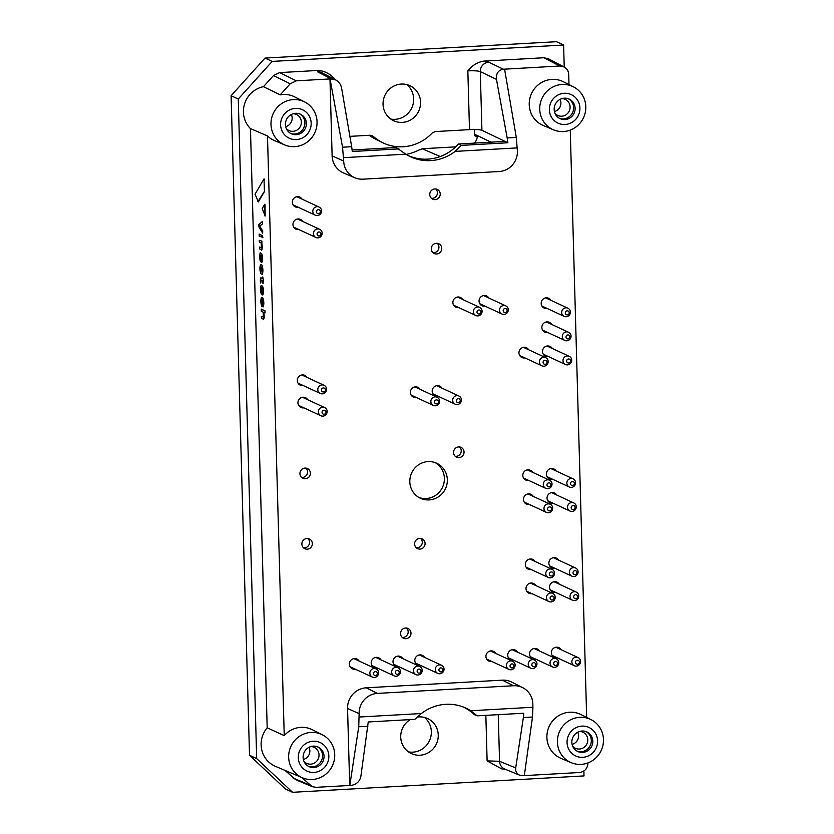 <?xml version="1.0" encoding="UTF-8"?>
<svg xmlns="http://www.w3.org/2000/svg" width="834" height="834" viewBox="0 0 834 834"><rect width="100%" height="100%" fill="white"/><g stroke="black" fill="none" stroke-linecap="round" stroke-linejoin="round"><path stroke-width="1.25" d="M261.386 297.425L262.804 298.051C263.93 301.491 264.013 304.441 263.054 306.891L262.825 300.23L261.605 299.656L261.751 306.286C260.635 302.878 260.552 299.927 261.501 297.446L262.908 298.04C264.034 301.481 264.117 304.431 263.158 306.881M261.709 299.656L262.022 306.359M260.187 252.848L261.668 253.463C262.783 256.903 262.866 259.854 261.907 262.303M261.563 253.473C262.679 256.914 262.762 259.864 261.803 262.314L261.584 255.652L260.364 255.079L260.51 261.709C259.384 258.3 259.301 255.35 260.26 252.869L261.668 253.463M260.469 255.079L260.761 261.772M261.25 309.445L264.951 310.728L265.014 312.917L263.638 312.343C264.274 315.94 264.222 318.244 263.461 319.245L261.49 318.296L261.344 316.493L263.429 317.003M261.449 316.482L263.273 316.993L263.221 312.187L261.292 311.249L261.23 309.06L264.847 310.728L265.108 312.552M263.742 312.333C264.378 315.93 264.326 318.234 263.565 319.245L263.461 319.245M262.95 278.712L263.659 280.808L263.012 280.933L262.991 283.696L262.585 280.724L261.115 280.047L260.74 283.039L260.375 281.683C260.239 279.129 260.458 277.837 261 277.805L262.522 278.514L262.773 276.94L263.69 281.173M263.117 280.975L263.106 283.696M261.219 280.036L260.75 283.039M260.896 277.774L262.522 278.452M262.595 277.232L263.054 278.702M259.322 240.38L261.907 241.099L261.886 243.299M261.803 241.099L261.699 243.226C262.335 246.822 262.272 249.126 261.511 250.137L259.447 248.772L259.499 247.041L261.334 247.886L261.271 243.069L259.374 242.183L259.218 240.38L261.907 241.099M261.803 243.215C262.439 246.812 262.376 249.116 261.626 250.127L261.511 250.137M259.52 247.427L261.449 247.886M262.22 208.5L264.701 204.257L265.035 204.914L265.139 216.037L262.22 208.5M264.805 204.257L265.035 204.914L264.805 204.257M264.701 204.257L265.035 216.048M420.534 149.64L419.679 149.693A54.867 53.001 -65.1 0 1 406.168 154.426M255.037 194.207L263.992 178.893L264.451 191.507L258.363 201.922L255.037 194.207M264.097 178.883L264.326 179.539L264.097 178.883M263.992 178.893L264.451 191.507M264.347 191.518L257.831 201.724M303.315 374.956A5.39 5.202 -65.1 0 1 304.243 376.103M300.459 384.255A5.39 5.202 -65.1 0 1 298.979 384.286M307.048 377.406A5.39 5.202 114.9 0 0 297.425 379.293A5.39 5.202 114.9 0 0 303.274 385.558M298.332 196.688A5.39 5.202 -65.1 0 1 299.26 197.846M295.476 205.988A5.39 5.202 -65.1 0 1 294.006 206.019M302.075 199.149A5.39 5.202 114.9 0 0 292.453 201.036A5.39 5.202 114.9 0 0 298.291 207.291M435.765 188.964A5.39 5.202 -65.1 0 1 431.428 198.294M434.848 188.932A5.39 5.202 114.9 0 0 432.731 199.17A5.39 5.202 114.9 0 0 440.123 195.25A5.39 5.202 114.9 0 0 434.848 188.932M437.277 243.33A5.39 5.202 -65.1 0 1 432.95 252.66M436.37 243.299A5.39 5.202 114.9 0 0 434.253 253.536A5.39 5.202 114.9 0 0 441.645 249.627A5.39 5.202 114.9 0 0 436.37 243.299M485.054 295.549A5.39 5.202 -65.1 0 1 485.982 296.696M482.208 304.848A5.39 5.202 -65.1 0 1 480.728 304.879M488.797 297.999A5.39 5.202 114.9 0 0 479.06 301.157A5.39 5.202 114.9 0 0 485.013 306.151M438.194 385.673A5.39 5.202 -65.1 0 1 439.122 386.82M435.348 394.962A5.39 5.202 -65.1 0 1 433.868 395.003M441.937 388.123A5.39 5.202 114.9 0 0 432.2 391.282A5.39 5.202 114.9 0 0 438.152 396.275M548.511 345.985A5.39 5.202 -65.1 0 1 549.439 347.142M545.665 355.284A5.39 5.202 -65.1 0 1 544.185 355.315M552.254 348.445A5.39 5.202 114.9 0 0 542.517 351.604A5.39 5.202 114.9 0 0 548.48 356.587M459.576 446.961A5.39 5.202 -65.1 0 1 455.239 456.292M458.669 446.93A5.39 5.202 114.9 0 0 456.542 457.168A5.39 5.202 114.9 0 0 463.933 453.248A5.39 5.202 114.9 0 0 458.669 446.93M552.379 468.52A5.39 5.202 -65.1 0 1 553.307 469.667M549.523 477.819A5.39 5.202 -65.1 0 1 548.042 477.851M556.111 470.981A5.39 5.202 114.9 0 0 546.489 472.857A5.39 5.202 114.9 0 0 552.337 479.123M553.046 492.581A5.39 5.202 -65.1 0 1 553.974 493.738M550.19 501.88A5.39 5.202 -65.1 0 1 548.72 501.912M556.789 495.042A5.39 5.202 114.9 0 0 547.052 498.2A5.39 5.202 114.9 0 0 553.005 503.183M531.31 558.978A5.39 5.202 -65.1 0 1 532.238 560.125M528.454 568.277A5.39 5.202 -65.1 0 1 526.973 568.308M535.042 561.428A5.39 5.202 114.9 0 0 525.316 564.587A5.39 5.202 114.9 0 0 531.268 569.58M531.977 583.039A5.39 5.202 -65.1 0 1 532.905 584.196M529.121 592.338A5.39 5.202 -65.1 0 1 527.651 592.369M535.72 585.499A5.39 5.202 114.9 0 0 526.098 587.386A5.39 5.202 114.9 0 0 531.936 593.641M406.512 628.044A5.39 5.202 -65.1 0 1 402.186 637.374M405.605 628.012A5.39 5.202 114.9 0 0 403.489 638.239A5.39 5.202 114.9 0 0 410.881 634.33A5.39 5.202 114.9 0 0 405.605 628.012M557.362 647.226A5.39 5.202 -65.1 0 1 558.29 648.383M554.516 656.525A5.39 5.202 -65.1 0 1 553.036 656.556M561.105 649.686A5.39 5.202 114.9 0 0 551.368 652.845A5.39 5.202 114.9 0 0 557.331 657.828M535.553 648.456A5.39 5.202 -65.1 0 1 536.481 649.603M532.697 657.755A5.39 5.202 -65.1 0 1 531.227 657.786M539.296 650.916A5.39 5.202 114.9 0 0 529.559 654.064A5.39 5.202 114.9 0 0 535.511 659.058M513.734 649.686A5.39 5.202 -65.1 0 1 514.672 650.833M510.888 658.975A5.39 5.202 -65.1 0 1 509.407 659.016M517.476 652.136A5.39 5.202 114.9 0 0 507.739 655.295A5.39 5.202 114.9 0 0 513.702 660.288M491.924 650.906A5.39 5.202 -65.1 0 1 492.852 652.063M489.068 660.205A5.39 5.202 -65.1 0 1 487.598 660.236M495.667 653.366A5.39 5.202 114.9 0 0 485.93 656.525A5.39 5.202 114.9 0 0 491.883 661.508M420.816 654.909A5.39 5.202 -65.1 0 1 421.743 656.056M417.959 664.208A5.39 5.202 -65.1 0 1 416.479 664.239M424.548 657.369A5.39 5.202 114.9 0 0 414.811 660.518A5.39 5.202 114.9 0 0 420.774 665.511M398.996 656.139A5.39 5.202 -65.1 0 1 399.924 657.286M396.14 665.428A5.39 5.202 -65.1 0 1 394.67 665.469M402.739 658.589A5.39 5.202 114.9 0 0 393.002 661.748A5.39 5.202 114.9 0 0 398.954 666.741M377.187 657.359A5.39 5.202 -65.1 0 1 378.115 658.516M374.33 666.658A5.39 5.202 -65.1 0 1 372.85 666.689M380.919 659.819A5.39 5.202 114.9 0 0 371.193 662.978A5.39 5.202 114.9 0 0 377.145 667.961M355.367 658.589A5.39 5.202 -65.1 0 1 356.295 659.736M352.511 667.888A5.39 5.202 -65.1 0 1 351.041 667.919M359.11 661.049A5.39 5.202 114.9 0 0 349.373 664.198A5.39 5.202 114.9 0 0 355.326 669.191M307.882 538.514A5.39 5.202 -65.1 0 1 303.545 547.844M306.975 538.483A5.39 5.202 114.9 0 0 304.848 548.72A5.39 5.202 114.9 0 0 312.239 544.811A5.39 5.202 114.9 0 0 306.975 538.483M305.911 468.093A5.39 5.202 -65.1 0 1 301.585 477.423M305.004 468.072A5.39 5.202 114.9 0 0 302.888 478.299A5.39 5.202 114.9 0 0 310.279 474.39A5.39 5.202 114.9 0 0 305.004 468.072M555.538 581.715A5.39 5.202 -65.1 0 1 556.466 582.872M552.681 591.014A5.39 5.202 -65.1 0 1 551.201 591.045M559.28 584.175A5.39 5.202 114.9 0 0 549.543 587.334A5.39 5.202 114.9 0 0 555.496 592.317M554.86 557.654A5.39 5.202 -65.1 0 1 555.788 558.801M552.014 566.943A5.39 5.202 -65.1 0 1 550.534 566.984M558.603 560.104A5.39 5.202 114.9 0 0 548.981 561.991A5.39 5.202 114.9 0 0 554.829 568.256M420.617 538.42A5.39 5.202 -65.1 0 1 416.281 547.75M419.711 538.389A5.39 5.202 114.9 0 0 417.584 548.626A5.39 5.202 114.9 0 0 424.975 544.717A5.39 5.202 114.9 0 0 419.711 538.389M529.486 493.905A5.39 5.202 -65.1 0 1 530.414 495.062M526.64 503.204A5.39 5.202 -65.1 0 1 525.159 503.236M533.228 496.366A5.39 5.202 114.9 0 0 523.606 498.252A5.39 5.202 114.9 0 0 529.444 504.507M528.819 469.844A5.39 5.202 -65.1 0 1 529.746 470.991M525.962 479.143A5.39 5.202 -65.1 0 1 524.482 479.175M532.561 472.305A5.39 5.202 114.9 0 0 522.824 475.453A5.39 5.202 114.9 0 0 528.777 480.447M547.167 297.853A5.39 5.202 -65.1 0 1 548.094 299.01M544.321 307.152A5.39 5.202 -65.1 0 1 542.84 307.183M550.909 300.313A5.39 5.202 114.9 0 0 541.172 303.472A5.39 5.202 114.9 0 0 547.135 308.455M547.844 321.924A5.39 5.202 -65.1 0 1 548.772 323.071M544.988 331.223A5.39 5.202 -65.1 0 1 543.507 331.254M551.587 324.374A5.39 5.202 114.9 0 0 541.964 326.261A5.39 5.202 114.9 0 0 547.802 332.526M524.961 347.309A5.39 5.202 -65.1 0 1 525.889 348.466M522.105 356.608A5.39 5.202 -65.1 0 1 520.625 356.639M528.693 349.769A5.39 5.202 114.9 0 0 519.071 351.656A5.39 5.202 114.9 0 0 524.92 357.911M416.385 386.893A5.39 5.202 -65.1 0 1 417.313 388.05M413.528 396.192A5.39 5.202 -65.1 0 1 412.048 396.223M420.127 389.353A5.39 5.202 114.9 0 0 410.391 392.512A5.39 5.202 114.9 0 0 416.343 397.495M458.877 297.019A5.39 5.202 -65.1 0 1 459.805 298.165M456.031 306.318A5.39 5.202 -65.1 0 1 454.551 306.349M462.62 299.479A5.39 5.202 114.9 0 0 452.998 301.366A5.39 5.202 114.9 0 0 458.836 307.621M298.958 218.977A5.39 5.202 -65.1 0 1 299.886 220.124M296.101 228.266A5.39 5.202 -65.1 0 1 294.621 228.308M302.7 221.427A5.39 5.202 114.9 0 0 293.078 223.314A5.39 5.202 114.9 0 0 298.916 229.579M303.93 397.234A5.39 5.202 -65.1 0 1 304.858 398.391M301.084 406.533A5.39 5.202 -65.1 0 1 299.604 406.565M307.673 399.694A5.39 5.202 114.9 0 0 298.051 401.581A5.39 5.202 114.9 0 0 303.899 407.836M440.237 156.531L422.202 148.744A54.856 52.98 -65.1 0 1 420.055 149.891L419.679 149.693M422.202 148.744L455.718 146.857M474.525 129.52L474.661 134.253A10.269 9.925 -65.1 0 1 474.609 135.577L477.246 136.849A10.175 9.82 -65.1 0 1 474.327 143.125M568.986 84.588L568.705 74.434C568.496 71.067 566.964 68.576 564.107 66.949L559.729 66.011L503.434 69.232L488.766 62.185L483.407 61.143C477.173 62.352 471.981 65.594 467.843 70.869L469.49 129.645L435.192 131.574L432.2 132.981A43.879 42.378 114.9 0 1 382.097 142.416A43.879 42.378 114.9 0 1 373.163 136.307L371.224 135.317M469.49 129.645C475.672 129.374 479.821 129.593 481.927 130.281L507.864 142.76L507.187 137.954L516.309 137.443L517.403 151.267A19.338 18.682 114.9 0 1 499.139 171.523L363.019 179.174A19.338 18.682 114.9 0 1 354.898 177.778L343.566 172.972A19.755 19.088 114.9 0 1 332.12 155.875L329.962 78.938L296.31 80.835L290.211 83.786L280.214 94.878A24.082 23.269 114.9 0 1 294.694 96.9L304.671 101.946A23.706 22.904 114.9 0 0 273.25 113.487A23.706 22.904 114.9 0 0 284.717 144.928A23.706 22.904 114.9 0 0 294.673 146.659A23.706 22.904 114.9 0 0 316.472 127.79A23.706 22.904 114.9 0 0 304.671 101.946M352.146 149.995L396.233 147.514L405.751 154.175A44.9 43.368 114.9 0 0 409.254 156.156A44.9 43.368 114.9 0 0 455.145 151.392L461.244 145.387L458.45 144.011L505.018 141.394M461.244 145.387L507.864 142.76M463.204 706.971A44.796 43.264 114.9 0 1 474.39 714.675L477.173 715.843L523.794 713.226L523.377 717.532L532.499 717.021L524.305 775.662L519.624 775.161C516.642 773.764 515.339 771.356 515.704 767.926L523.377 717.532M477.173 715.843L470.772 710.756L532.926 707.263L532.499 717.021M369.243 135.285A43.608 42.117 114.9 0 0 375.05 138.851L382.097 142.416M424.454 717.428A19.578 18.911 -65.1 0 1 429.468 740.696A19.578 18.911 -65.1 0 1 408.462 751.882M406.773 84.588A19.578 18.911 -65.1 0 1 411.787 107.857A19.578 18.911 -65.1 0 1 390.781 119.053M265.003 58.088L231.101 95.701L249.522 755.281L285.416 788.974L292.588 792.3L256.684 758.606L238.263 99.037L272.176 61.414L563.607 45.026L556.445 41.7L265.003 58.088L272.176 61.414M458.45 144.011A44.796 43.264 -65.1 0 1 407.816 155.395M292.588 792.3L584.019 775.912L583.883 771.012M564.222 67.012L563.607 45.026M349.894 136.369L370.108 135.233L373.163 136.307M483.407 61.143L543.862 57.744L548.24 58.682L564.118 66.96M505.331 769.271L501.62 768.844L487.119 760.9L485.847 715.353M301.72 777.476L312.291 786.681L295.622 779.665L284.947 770.366M302.398 777.768A23.706 22.904 -65.1 0 1 289.075 752.049A23.706 22.904 -65.1 0 1 311.04 732.429A23.706 22.904 -65.1 0 1 322.351 734.785A23.706 22.904 -65.1 0 1 333.777 762.109A23.706 22.904 -65.1 0 1 309.393 779.467A23.706 22.904 -65.1 0 1 302.398 777.768L275.418 766.331A24.697 23.852 -65.1 0 1 267.193 727.78L250.45 128.592A24.697 23.852 114.9 0 1 244.57 103.916A24.697 23.852 114.9 0 1 263.471 86.684L273.5 75.56L279.599 72.61L318.119 70.442C324.405 70.942 329.753 73.59 334.173 78.386L332.922 78.469M401.269 84.067A19.307 18.65 -65.1 0 1 410.484 85.975A19.307 18.65 -65.1 0 1 418.72 111.078A19.307 18.65 -65.1 0 1 394.232 120.982A19.307 18.65 -65.1 0 1 383.39 100.038A19.307 18.65 -65.1 0 1 401.269 84.067M417.208 717.084A19.307 18.65 -65.1 0 1 418.949 716.896A19.307 18.65 -65.1 0 1 428.165 718.814A19.307 18.65 -65.1 0 1 436.401 743.918A19.307 18.65 -65.1 0 1 411.913 753.821A19.307 18.65 -65.1 0 1 400.737 737.517A19.307 18.65 -65.1 0 1 410.255 719.606M428.05 461.598A19.307 18.65 114.9 0 0 410.224 477.257A19.307 18.65 114.9 0 0 420.451 498.273A19.307 18.65 114.9 0 0 429.124 499.92A19.307 18.65 114.9 0 0 446.941 484.252A19.307 18.65 114.9 0 0 436.714 463.245A19.307 18.65 114.9 0 0 428.05 461.598M322.351 734.785L312.375 729.74A24.082 23.269 114.9 0 0 284.238 735.619L267.485 135.942A24.082 23.269 114.9 0 0 274.428 140.571L284.717 144.928M312.291 786.681L316.044 787.327L350.947 785.409C356.306 784.617 359.6 781.687 360.83 776.631L368.242 721.973L414.863 719.346L421.378 713.529A44.9 43.368 -65.1 0 1 464.715 707.586A44.9 43.368 -65.1 0 1 470.772 710.756M349.8 785.472L358.735 726.789L359.131 713.654A19.338 18.682 -65.1 0 1 377.385 693.408L513.504 685.746A19.338 18.682 -65.1 0 1 522.73 687.664L511.742 682.108A19.755 19.088 114.9 0 0 502.318 680.148L366.199 687.81A19.755 19.088 114.9 0 0 347.549 708.493L349.696 785.43M587.939 762.922L587.939 763.11C587.563 768.541 584.738 771.669 579.463 772.513L524.315 775.61M591.097 719.669L581.121 714.623A24.082 23.269 114.9 0 0 549.199 726.341A24.082 23.269 114.9 0 0 560.855 758.294L571.144 762.651A23.706 22.904 114.9 0 0 581.1 764.371A23.706 22.904 114.9 0 0 602.899 745.513A23.706 22.904 114.9 0 0 591.097 719.669A23.706 22.904 114.9 0 0 559.677 731.209A23.706 22.904 114.9 0 0 571.144 762.651M570.258 130.083L586.667 717.428M573.417 86.83L563.45 81.784A24.082 23.269 114.9 0 0 531.529 93.512A24.082 23.269 114.9 0 0 543.184 125.454L553.463 129.812A23.706 22.904 -65.1 0 1 540.151 104.094A23.706 22.904 -65.1 0 1 562.106 84.474A23.706 22.904 -65.1 0 1 573.417 86.83A23.706 22.904 -65.1 0 1 579.818 123.401A23.706 22.904 -65.1 0 1 553.463 129.812M284.238 735.619L267.193 727.78M267.485 135.942L250.45 128.592M263.471 86.684L280.214 94.878M503.434 69.232C498.252 70.119 495.928 73.496 496.47 79.366L507.187 137.954M516.309 137.443L504.58 69.17M249.522 755.281L256.684 758.606M238.263 99.037L231.101 95.701M330.066 78.99L342.545 147.222L351.667 146.701L341.596 88.081C340.856 84.432 338.917 81.732 335.779 79.96L329.962 78.938M522.73 687.664A19.338 18.682 -65.1 0 1 532.832 703.886L532.926 707.263M342.545 147.222L343.691 161.035A19.338 18.682 114.9 0 0 354.898 177.778M351.667 146.701L352.313 151.507L398.933 148.89M554.172 109.473A10.779 10.404 -65.1 0 1 569.184 99.1A10.779 10.404 -65.1 0 1 574.084 113.257A10.779 10.404 -65.1 0 1 554.172 109.473M564.211 93.283A15.71 15.179 -65.1 0 1 578.087 115.936A15.71 15.179 -65.1 0 1 551.639 117.427A15.71 15.179 -65.1 0 1 564.211 93.283M285.426 124.579A10.779 10.404 -65.1 0 1 300.428 114.216A10.779 10.404 -65.1 0 1 305.338 128.373A10.779 10.404 -65.1 0 1 285.426 124.579M296.331 139.591A15.71 15.179 114.9 0 0 308.903 115.446A15.71 15.179 114.9 0 0 282.455 116.937A15.71 15.179 114.9 0 0 296.331 139.591M571.853 742.302A10.779 10.404 -65.1 0 1 586.855 731.939A10.779 10.404 -65.1 0 1 591.765 746.096A10.779 10.404 -65.1 0 1 571.853 742.302M582.757 757.314A15.71 15.179 114.9 0 0 595.33 733.169A15.71 15.179 114.9 0 0 568.882 734.66A15.71 15.179 114.9 0 0 582.757 757.314M303.096 757.418A10.779 10.404 -65.1 0 1 318.108 747.056A10.779 10.404 -65.1 0 1 323.008 761.213A10.779 10.404 -65.1 0 1 303.096 757.418M313.136 741.228A15.71 15.179 -65.1 0 1 327.011 763.881A15.71 15.179 -65.1 0 1 300.563 765.372A15.71 15.179 -65.1 0 1 313.136 741.228M299.677 113.904A10.779 10.404 -65.1 0 1 290.628 133.398M293.182 113.726A8.861 8.559 -65.1 0 1 301.355 122.045A8.861 8.559 -65.1 0 1 286.302 128.551M291.327 114.477A8.538 8.246 -65.1 0 1 285.676 126.643M568.434 98.787A10.779 10.404 -65.1 0 1 559.385 118.282M561.939 98.61A8.861 8.559 -65.1 0 1 570.102 106.929A8.861 8.559 -65.1 0 1 555.048 113.434M560.073 99.371A8.538 8.246 -65.1 0 1 554.433 111.527M317.358 746.743A10.779 10.404 -65.1 0 1 308.309 766.237M310.863 746.566A8.861 8.559 -65.1 0 1 319.026 754.885A8.861 8.559 -65.1 0 1 303.983 761.39M308.997 747.316A8.538 8.246 -65.1 0 1 303.357 759.482M586.104 731.626A10.779 10.404 -65.1 0 1 577.055 751.121M579.609 731.449A8.861 8.559 -65.1 0 1 587.782 739.768A8.861 8.559 -65.1 0 1 572.729 746.274M577.754 732.2A8.538 8.246 -65.1 0 1 572.103 744.366M419.002 497.512A19.307 18.65 114.9 0 0 426.143 498.544A19.307 18.65 114.9 0 0 443.782 483.699A19.307 18.65 114.9 0 0 435.192 462.62M515.704 767.926L499.556 761.286L487.119 760.9M467.843 70.869C474.035 70.609 478.184 70.848 480.29 71.588L496.47 79.366M323.342 387.946A2.022 1.949 -65.1 0 1 325.135 390.854A2.022 1.949 -65.1 0 1 321.726 391.052A2.022 1.949 -65.1 0 1 323.342 387.946M322.039 384.912A4.493 4.337 -65.1 0 1 326.094 391.198A4.493 4.337 -65.1 0 1 317.89 388.561A4.493 4.337 -65.1 0 1 322.039 384.912M478.914 310.008A2.022 1.949 -65.1 0 1 480.697 312.917A2.022 1.949 -65.1 0 1 477.298 313.115A2.022 1.949 -65.1 0 1 478.914 310.008M477.601 306.985A4.493 4.337 -65.1 0 1 481.666 313.261A4.493 4.337 -65.1 0 1 473.462 310.623A4.493 4.337 -65.1 0 1 477.601 306.985M434.514 401.998A2.022 1.949 -65.1 0 1 437.412 400.101A2.022 1.949 -65.1 0 1 437.506 403.573A2.022 1.949 -65.1 0 1 434.514 401.998M430.865 401.561A4.493 4.337 -65.1 0 1 437.12 397.245A4.493 4.337 -65.1 0 1 439.164 403.145A4.493 4.337 -65.1 0 1 430.865 401.561M544.988 360.298A2.022 1.949 -65.1 0 1 546.77 363.217A2.022 1.949 -65.1 0 1 543.372 363.405A2.022 1.949 -65.1 0 1 544.988 360.298M543.685 357.275A4.493 4.337 -65.1 0 1 547.74 363.561A4.493 4.337 -65.1 0 1 539.535 360.913A4.493 4.337 -65.1 0 1 543.685 357.275M567.881 334.914A2.022 1.949 -65.1 0 1 569.664 337.822A2.022 1.949 -65.1 0 1 566.265 338.02A2.022 1.949 -65.1 0 1 567.881 334.914M566.567 331.88A4.493 4.337 -65.1 0 1 570.623 338.166A4.493 4.337 -65.1 0 1 562.418 335.529A4.493 4.337 -65.1 0 1 566.567 331.88M565.296 312.958A2.022 1.949 -65.1 0 1 568.194 311.061A2.022 1.949 -65.1 0 1 568.288 314.533A2.022 1.949 -65.1 0 1 565.296 312.958M561.657 312.521A4.493 4.337 -65.1 0 1 567.912 308.205A4.493 4.337 -65.1 0 1 569.956 314.105A4.493 4.337 -65.1 0 1 561.657 312.521M549.523 506.905A2.022 1.949 -65.1 0 1 551.305 509.814A2.022 1.949 -65.1 0 1 547.907 510.001A2.022 1.949 -65.1 0 1 549.523 506.905M548.209 503.872A4.493 4.337 -65.1 0 1 552.275 510.158A4.493 4.337 -65.1 0 1 544.07 507.52A4.493 4.337 -65.1 0 1 548.209 503.872M571.175 507.687A2.022 1.949 -65.1 0 1 574.073 505.79A2.022 1.949 -65.1 0 1 574.167 509.261A2.022 1.949 -65.1 0 1 571.175 507.687M567.537 507.249A4.493 4.337 -65.1 0 1 573.782 502.933A4.493 4.337 -65.1 0 1 575.825 508.834A4.493 4.337 -65.1 0 1 567.537 507.249M552.014 596.029A2.022 1.949 -65.1 0 1 553.797 598.948A2.022 1.949 -65.1 0 1 550.398 599.135A2.022 1.949 -65.1 0 1 552.014 596.029M550.701 593.005A4.493 4.337 -65.1 0 1 554.756 599.292A4.493 4.337 -65.1 0 1 546.551 596.644A4.493 4.337 -65.1 0 1 550.701 593.005M573.667 596.821A2.022 1.949 -65.1 0 1 576.565 594.923A2.022 1.949 -65.1 0 1 576.659 598.395A2.022 1.949 -65.1 0 1 573.667 596.821M570.018 596.383A4.493 4.337 -65.1 0 1 576.273 592.067A4.493 4.337 -65.1 0 1 578.316 597.957A4.493 4.337 -65.1 0 1 570.018 596.383M575.491 662.332A2.022 1.949 -65.1 0 1 578.389 660.434A2.022 1.949 -65.1 0 1 578.483 663.906A2.022 1.949 -65.1 0 1 575.491 662.332M571.853 661.894A4.493 4.337 -65.1 0 1 578.108 657.578A4.493 4.337 -65.1 0 1 580.151 663.478A4.493 4.337 -65.1 0 1 571.853 661.894M553.682 663.562A2.022 1.949 -65.1 0 1 556.58 661.664A2.022 1.949 -65.1 0 1 556.674 665.136A2.022 1.949 -65.1 0 1 553.682 663.562M550.033 663.124A4.493 4.337 -65.1 0 1 556.288 658.797A4.493 4.337 -65.1 0 1 558.332 664.698A4.493 4.337 -65.1 0 1 550.033 663.124M531.863 664.792A2.022 1.949 -65.1 0 1 534.761 662.884A2.022 1.949 -65.1 0 1 534.855 666.356A2.022 1.949 -65.1 0 1 531.863 664.792M528.224 664.344A4.493 4.337 -65.1 0 1 534.479 660.028A4.493 4.337 -65.1 0 1 536.523 665.928A4.493 4.337 -65.1 0 1 528.224 664.344M510.054 666.012A2.022 1.949 -65.1 0 1 512.952 664.114A2.022 1.949 -65.1 0 1 513.046 667.586A2.022 1.949 -65.1 0 1 510.054 666.012M506.405 665.574A4.493 4.337 -65.1 0 1 512.66 661.258A4.493 4.337 -65.1 0 1 514.703 667.158A4.493 4.337 -65.1 0 1 506.405 665.574M438.934 670.015A2.022 1.949 -65.1 0 1 441.832 668.117A2.022 1.949 -65.1 0 1 441.937 671.589A2.022 1.949 -65.1 0 1 438.934 670.015M435.296 669.577A4.493 4.337 -65.1 0 1 441.551 665.251A4.493 4.337 -65.1 0 1 443.594 671.151A4.493 4.337 -65.1 0 1 435.296 669.577M417.125 671.245A2.022 1.949 -65.1 0 1 420.023 669.337A2.022 1.949 -65.1 0 1 420.117 672.809A2.022 1.949 -65.1 0 1 417.125 671.245M413.476 670.797A4.493 4.337 -65.1 0 1 419.731 666.481A4.493 4.337 -65.1 0 1 421.775 672.381A4.493 4.337 -65.1 0 1 413.476 670.797M395.306 672.465A2.022 1.949 -65.1 0 1 398.204 670.567A2.022 1.949 -65.1 0 1 398.308 674.039A2.022 1.949 -65.1 0 1 395.306 672.465M391.667 672.027A4.493 4.337 -65.1 0 1 397.922 667.711A4.493 4.337 -65.1 0 1 399.966 673.611A4.493 4.337 -65.1 0 1 391.667 672.027M373.496 673.695A2.022 1.949 -65.1 0 1 376.395 671.797A2.022 1.949 -65.1 0 1 376.488 675.269A2.022 1.949 -65.1 0 1 373.496 673.695M369.858 673.257A4.493 4.337 -65.1 0 1 376.103 668.931A4.493 4.337 -65.1 0 1 378.146 674.831A4.493 4.337 -65.1 0 1 369.858 673.257M574.897 570.644A2.022 1.949 -65.1 0 1 576.68 573.552A2.022 1.949 -65.1 0 1 573.281 573.75A2.022 1.949 -65.1 0 1 574.897 570.644M573.584 567.61A4.493 4.337 -65.1 0 1 577.649 573.896A4.493 4.337 -65.1 0 1 569.445 571.259A4.493 4.337 -65.1 0 1 573.584 567.61M549.429 574.084A2.022 1.949 -65.1 0 1 552.327 572.176A2.022 1.949 -65.1 0 1 552.431 575.658A2.022 1.949 -65.1 0 1 549.429 574.084M545.79 573.636A4.493 4.337 -65.1 0 1 552.045 569.32A4.493 4.337 -65.1 0 1 554.089 575.22A4.493 4.337 -65.1 0 1 545.79 573.636M572.405 481.51A2.022 1.949 -65.1 0 1 574.199 484.418A2.022 1.949 -65.1 0 1 570.79 484.617A2.022 1.949 -65.1 0 1 572.405 481.51M571.102 478.476A4.493 4.337 -65.1 0 1 575.158 484.762A4.493 4.337 -65.1 0 1 566.953 482.125A4.493 4.337 -65.1 0 1 571.102 478.476M546.948 484.95A2.022 1.949 -65.1 0 1 549.835 483.053A2.022 1.949 -65.1 0 1 549.94 486.524A2.022 1.949 -65.1 0 1 546.948 484.95M543.299 484.512A4.493 4.337 -65.1 0 1 549.554 480.186A4.493 4.337 -65.1 0 1 551.597 486.086A4.493 4.337 -65.1 0 1 543.299 484.512M566.64 361.091A2.022 1.949 -65.1 0 1 569.539 359.193A2.022 1.949 -65.1 0 1 569.632 362.665A2.022 1.949 -65.1 0 1 566.64 361.091M563.002 360.653A4.493 4.337 -65.1 0 1 569.257 356.337A4.493 4.337 -65.1 0 1 571.3 362.227A4.493 4.337 -65.1 0 1 563.002 360.653M456.323 400.779A2.022 1.949 -65.1 0 1 459.221 398.871A2.022 1.949 -65.1 0 1 459.315 402.342A2.022 1.949 -65.1 0 1 456.323 400.779M452.685 400.33A4.493 4.337 -65.1 0 1 458.94 396.014A4.493 4.337 -65.1 0 1 460.983 401.915A4.493 4.337 -65.1 0 1 452.685 400.33M503.183 310.655A2.022 1.949 -65.1 0 1 506.082 308.747A2.022 1.949 -65.1 0 1 506.175 312.229A2.022 1.949 -65.1 0 1 503.183 310.655M499.545 310.206A4.493 4.337 -65.1 0 1 505.8 305.89A4.493 4.337 -65.1 0 1 507.843 311.791A4.493 4.337 -65.1 0 1 499.545 310.206M318.369 209.678A2.022 1.949 -65.1 0 1 320.152 212.597A2.022 1.949 -65.1 0 1 316.753 212.785A2.022 1.949 -65.1 0 1 318.369 209.678M317.056 206.655A4.493 4.337 -65.1 0 1 321.111 212.931A4.493 4.337 -65.1 0 1 312.906 210.293A4.493 4.337 -65.1 0 1 317.056 206.655M318.995 231.967A2.022 1.949 -65.1 0 1 320.777 234.875A2.022 1.949 -65.1 0 1 317.379 235.063A2.022 1.949 -65.1 0 1 318.995 231.967M317.681 228.933A4.493 4.337 -65.1 0 1 321.736 235.219A4.493 4.337 -65.1 0 1 313.532 232.582A4.493 4.337 -65.1 0 1 317.681 228.933M323.967 410.224A2.022 1.949 -65.1 0 1 325.75 413.143A2.022 1.949 -65.1 0 1 322.351 413.33A2.022 1.949 -65.1 0 1 323.967 410.224M322.654 407.201A4.493 4.337 -65.1 0 1 326.719 413.487A4.493 4.337 -65.1 0 1 318.515 410.839A4.493 4.337 -65.1 0 1 322.654 407.201M258.874 224.482L262.251 221.625L262.429 223.992L259.593 226.024L262.616 230.851L262.679 233.124L258.947 227.015L258.874 224.482M262.376 221.615L262.512 223.533M262.324 224.002L259.593 226.024M259.489 226.035L260.26 226.9M260.156 226.911L262.616 230.851M262.512 230.851L262.741 231.404M262.637 231.404L262.574 233.124M262.272 235.886L262.908 237.513L262.314 237.7L262.251 235.511L262.908 237.513M259.155 234.448L261.751 235.219L261.897 237.044L259.197 236.251L259.145 234.062L261.647 235.219L261.897 237.044M261.105 285.53L262.47 286.145C263.596 289.596 263.68 292.546 262.72 294.996L261.949 294.225L261.772 287.938L261.417 294.392C260.302 290.983 260.218 288.032 261.178 285.551L262.574 286.145C263.7 289.586 263.784 292.536 262.825 294.986M261.376 287.761L261.532 294.454M262.262 288.189L262.387 292.734M260.823 271.571L260.688 266.724L261.907 267.287L262.032 272.134L260.823 271.571L260.792 266.713M262.032 272.134L260.927 271.561M260.688 264.503L261.991 265.097C263.117 268.663 263.2 271.748 262.251 274.344L260.844 273.74C259.718 270.185 259.635 267.099 260.583 264.503L261.991 265.097M261.886 265.108C263.012 268.673 263.096 271.748 262.147 274.344M455.145 151.392L517.309 147.899M334.194 79.136L334.173 78.386M273.5 75.56L290.211 83.786M559.729 66.011L543.862 57.744M279.599 72.61L296.31 80.835M331.213 78.928L317.566 71.807A8.976 8.684 -62.5 0 1 321.955 72.756L335.779 79.96M318.119 70.442L317.566 71.807M309.8 785.065L293.13 778.049M358.735 726.789L367.857 726.278M359.225 717.031L421.378 713.529M377.385 693.408L366.199 687.81M513.504 685.746L502.318 680.148M359.131 713.654L347.549 708.493M343.598 157.668L405.751 154.175M343.691 161.035L332.12 155.875M519.624 775.161L504.851 769.094A8.976 8.663 112.3 0 1 499.556 761.286L498.252 714.655M488.766 62.185A8.976 8.642 115.7 0 0 480.29 71.588L481.927 130.281M474.661 134.253L491.049 142.176M324.051 385.298L301.835 374.987M320.266 393.45L298.051 383.129M479.623 307.36L457.397 297.05M475.839 315.513L453.623 305.202M437.12 397.245L414.905 386.934M433.336 405.387L411.12 395.076M545.697 357.661L523.481 347.351M541.912 365.803L519.697 355.493M568.579 332.266L546.364 321.955M564.806 340.418L542.58 330.097M567.912 308.205L545.697 297.894M564.128 316.347L541.912 306.036M550.221 504.257L528.005 493.947M546.447 512.399L524.232 502.089M573.782 502.933L551.566 492.623M570.008 511.075L547.792 500.765M552.713 593.391L530.497 583.081M548.939 601.533L526.723 591.223M576.273 592.067L554.057 581.746M572.499 600.209L550.273 589.899M578.108 657.578L555.892 647.267M574.324 665.72L552.108 655.409M556.288 658.797L534.073 648.487M552.515 666.95L530.288 656.639M534.479 660.028L512.264 649.717M530.695 668.17L508.479 657.859M512.66 661.258L490.444 650.947M508.886 669.4L486.67 659.089M441.551 665.251L419.335 654.94M437.767 673.403L415.551 663.093M419.731 666.481L397.516 656.17M415.957 674.623L393.742 664.312M397.922 667.711L375.707 657.4M394.138 675.853L371.922 665.542M376.103 668.931L353.887 658.62M372.329 677.083L350.113 666.773M575.606 567.996L553.39 557.685M571.822 576.138L549.606 565.827M552.045 569.32L529.83 559.009M548.261 577.472L526.046 567.151M573.114 478.862L550.899 468.552M569.33 487.014L547.114 476.704M549.554 480.186L527.338 469.876M545.77 488.338L523.554 478.028M569.257 356.337L547.041 346.027M565.473 364.479L543.257 354.169M458.94 396.014L436.714 385.704M455.156 404.156L432.94 393.846M505.8 305.89L483.574 295.58M502.016 314.043L479.8 303.722M319.068 207.04L296.852 196.72M315.294 215.182L293.078 204.872M319.693 229.319L297.477 219.008M315.909 237.461L293.693 227.15M324.676 407.586L302.461 397.276M320.892 415.728L298.676 405.418"/></g></svg>
